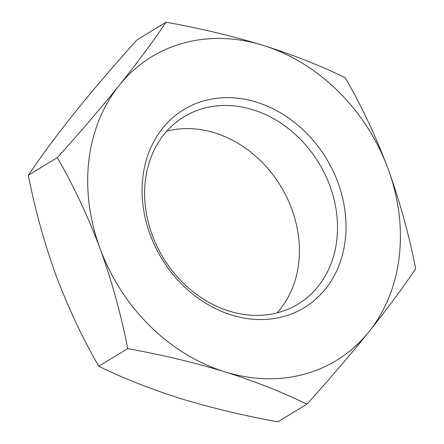 <?xml version="1.0" encoding="UTF-8"?>
<svg xmlns="http://www.w3.org/2000/svg" width="444" height="444" viewBox="0 0 444 444"><rect width="100%" height="100%" fill="white"/><g stroke="black" fill="none" stroke-linecap="round" stroke-linejoin="round"><path stroke-width="0.67" d="M306.915 404.195L277.916 421.8C243.995 415.695 211.616 407.964 180.78 398.607C150.383 388.972 123.038 378.183 98.74 366.239C82.423 337.984 68.171 307.675 55.983 275.324C44.189 242.657 34.971 209.296 28.322 175.247C41.264 156.055 56.871 135.015 75.158 112.11C93.895 88.905 114.535 64.807 137.085 39.805L166.084 22.2C153.147 41.386 137.535 62.432 119.247 85.337A177.733 147.691 58.7 0 0 100.078 248.551A177.733 147.691 58.7 0 0 224.875 371.828A177.733 147.691 58.7 0 0 368.842 331.89A177.733 147.691 58.7 0 0 388.017 168.676C375.813 136.253 361.56 105.944 345.26 77.761C320.957 65.812 293.612 55.023 263.22 45.393A177.733 147.691 58.7 0 0 119.247 85.337C100.511 108.536 79.87 132.639 57.32 157.637C73.637 185.897 87.89 216.2 100.078 248.551C111.871 281.224 121.09 314.585 127.733 348.634C161.66 354.739 194.039 362.471 224.875 371.828C255.267 381.463 282.617 392.246 306.915 404.195C329.492 379.154 350.133 355.05 368.842 331.89C387.174 308.935 402.786 287.89 415.678 268.753C409.002 234.643 399.778 201.282 388.017 168.676A177.733 147.691 58.7 0 0 263.22 45.393C232.373 36.036 199.994 28.305 166.084 22.2M256.549 102.17A115.912 96.32 58.7 0 0 150.155 234.66A115.912 96.32 58.7 0 0 325.435 289.011A115.912 96.32 58.7 0 0 256.549 102.17M277.173 312.865A109.635 91.109 58.7 0 0 292.59 211.288A109.635 91.109 58.7 0 0 214.763 132.889A109.635 91.109 58.7 0 0 166.827 131.135M252.891 109.74A109.635 91.109 58.7 0 0 184.16 116.711A109.635 91.109 58.7 0 0 163.187 257.709A109.635 91.109 58.7 0 0 297.968 304.14A109.635 91.109 58.7 0 0 334.415 200.96A109.635 91.109 58.7 0 0 252.891 109.74M28.322 175.247L57.32 157.637M98.74 366.239L127.733 348.634"/></g></svg>

